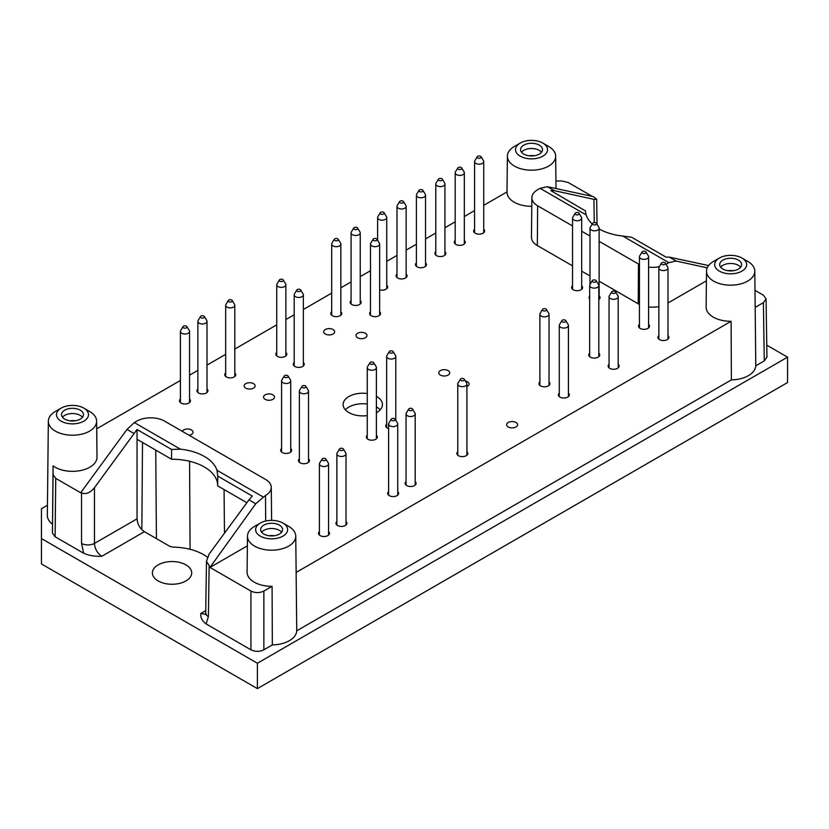 <?xml version="1.0" encoding="UTF-8"?>
<svg xmlns="http://www.w3.org/2000/svg" width="829" height="829" viewBox="0 0 829 829"><rect width="100%" height="100%" fill="white"/><g stroke="black" fill="none" stroke-linecap="round" stroke-linejoin="round"><path stroke-width="1.24" d="M189.022 435.235A5.482 3.171 0 0 0 193.053 432.178A5.482 3.171 0 0 0 189.665 429.256A5.482 3.171 0 0 0 183.686 429.94A5.482 3.171 0 0 0 182.276 431.339M197.862 388.998A5.482 3.171 0 0 0 196.95 390.749A5.482 3.171 0 0 0 198.556 392.987A5.482 3.171 0 0 0 204.535 393.671A5.482 3.171 0 0 0 207.924 390.749A5.482 3.171 0 0 0 207.012 388.998M253.508 383.661A5.482 3.171 0 0 0 247.539 382.967A5.482 3.171 0 0 0 244.151 385.899A5.482 3.171 0 0 0 245.757 388.138A5.482 3.171 0 0 0 251.736 388.822A5.482 3.171 0 0 0 255.125 385.899A5.482 3.171 0 0 0 253.508 383.661M276.741 352.418A5.482 3.171 0 0 0 275.829 354.17A5.482 3.171 0 0 0 277.435 356.408A5.482 3.171 0 0 0 283.414 357.092A5.482 3.171 0 0 0 286.803 354.17A5.482 3.171 0 0 0 285.881 352.418M333.04 329.538A5.482 3.171 0 0 0 327.061 328.844A5.482 3.171 0 0 0 323.673 331.776A5.482 3.171 0 0 0 325.279 334.014A5.482 3.171 0 0 0 331.258 334.698A5.482 3.171 0 0 0 334.647 331.776A5.482 3.171 0 0 0 333.04 329.538M331.693 311.735A5.482 3.171 0 0 0 330.781 313.486A5.482 3.171 0 0 0 332.388 315.725A5.482 3.171 0 0 0 338.367 316.409A5.482 3.171 0 0 0 341.755 313.486A5.482 3.171 0 0 0 340.843 311.735M370.49 311.735A5.482 3.171 0 0 0 369.579 313.486A5.482 3.171 0 0 0 371.185 315.725A5.482 3.171 0 0 0 377.164 316.409A5.482 3.171 0 0 0 380.552 313.486A5.482 3.171 0 0 0 379.63 311.735M396.998 274.036A5.482 3.171 0 0 0 396.086 275.777A5.482 3.171 0 0 0 397.692 278.026A5.482 3.171 0 0 0 403.671 278.71A5.482 3.171 0 0 0 407.06 275.777A5.482 3.171 0 0 0 406.137 274.036M435.785 251.633A5.482 3.171 0 0 0 434.873 253.384A5.482 3.171 0 0 0 436.479 255.622A5.482 3.171 0 0 0 442.458 256.316A5.482 3.171 0 0 0 445.847 253.384A5.482 3.171 0 0 0 444.935 251.633M572.528 285.787A5.482 3.171 0 0 0 571.616 287.539A5.482 3.171 0 0 0 573.222 289.777A5.482 3.171 0 0 0 579.202 290.471A5.482 3.171 0 0 0 582.59 287.539A5.482 3.171 0 0 0 581.678 285.787M639.449 324.419A5.482 3.171 0 0 0 638.537 326.17A5.482 3.171 0 0 0 640.143 328.408A5.482 3.171 0 0 0 646.123 329.103A5.482 3.171 0 0 0 649.501 326.17A5.482 3.171 0 0 0 648.589 324.419M658.848 335.621A5.482 3.171 0 0 0 657.925 337.372A5.482 3.171 0 0 0 659.532 339.61A5.482 3.171 0 0 0 665.511 340.294A5.482 3.171 0 0 0 668.899 337.372A5.482 3.171 0 0 0 667.987 335.621M539.886 381.91A5.482 3.171 0 0 0 538.964 383.661A5.482 3.171 0 0 0 540.57 385.899A5.482 3.171 0 0 0 546.549 386.583A5.482 3.171 0 0 0 549.938 383.661A5.482 3.171 0 0 0 549.026 381.91M559.274 393.101A5.482 3.171 0 0 0 558.363 394.853A5.482 3.171 0 0 0 559.969 397.091A5.482 3.171 0 0 0 565.948 397.785A5.482 3.171 0 0 0 569.336 394.853A5.482 3.171 0 0 0 568.425 393.101M466.914 386.573A5.482 3.171 0 0 0 469.121 384.034A5.482 3.171 0 0 0 467.515 381.796A5.482 3.171 0 0 0 465.37 381.029M516.001 422.479A5.482 3.171 0 0 0 510.032 421.795A5.482 3.171 0 0 0 506.643 424.717A5.482 3.171 0 0 0 508.25 426.956A5.482 3.171 0 0 0 514.229 427.64A5.482 3.171 0 0 0 517.617 424.717A5.482 3.171 0 0 0 516.001 422.479M336.875 521.514A5.482 3.171 0 0 0 335.952 523.265A5.482 3.171 0 0 0 337.558 525.503A5.482 3.171 0 0 0 343.538 526.187A5.482 3.171 0 0 0 346.926 523.265A5.482 3.171 0 0 0 346.014 521.514M319.414 531.586A5.482 3.171 0 0 0 318.502 533.337A5.482 3.171 0 0 0 320.108 535.575A5.482 3.171 0 0 0 326.087 536.27A5.482 3.171 0 0 0 329.476 533.337A5.482 3.171 0 0 0 328.553 531.586M299.373 458.8A5.482 3.171 0 0 0 298.461 460.551A5.482 3.171 0 0 0 300.067 462.789A5.482 3.171 0 0 0 306.046 463.473A5.482 3.171 0 0 0 309.424 460.551A5.482 3.171 0 0 0 308.512 458.8M281.591 448.541A5.482 3.171 0 0 0 280.679 450.292A5.482 3.171 0 0 0 282.285 452.53A5.482 3.171 0 0 0 288.264 453.214A5.482 3.171 0 0 0 291.653 450.292A5.482 3.171 0 0 0 290.73 448.541M388.594 491.649A5.482 3.171 0 0 0 387.682 493.4A5.482 3.171 0 0 0 389.288 495.638A5.482 3.171 0 0 0 395.267 496.322A5.482 3.171 0 0 0 398.645 493.4A5.482 3.171 0 0 0 397.733 491.649M406.044 481.566A5.482 3.171 0 0 0 405.132 483.317A5.482 3.171 0 0 0 406.738 485.566A5.482 3.171 0 0 0 412.718 486.25A5.482 3.171 0 0 0 416.106 483.317A5.482 3.171 0 0 0 415.194 481.566M367.257 435.287A5.482 3.171 0 0 0 366.345 437.038A5.482 3.171 0 0 0 367.952 439.277A5.482 3.171 0 0 0 373.931 439.961A5.482 3.171 0 0 0 377.319 437.038A5.482 3.171 0 0 0 376.397 435.287M386.656 424.085A5.482 3.171 0 0 0 385.734 425.837A5.482 3.171 0 0 0 387.35 428.075A5.482 3.171 0 0 0 388.594 428.614M457.774 451.712A5.482 3.171 0 0 0 456.862 453.463A5.482 3.171 0 0 0 458.468 455.701A5.482 3.171 0 0 0 464.447 456.385A5.482 3.171 0 0 0 467.825 453.463A5.482 3.171 0 0 0 466.914 451.712M440.365 370.594A5.482 3.171 0 0 0 438.759 372.832A5.482 3.171 0 0 0 440.365 375.071A5.482 3.171 0 0 0 446.344 375.755A5.482 3.171 0 0 0 449.722 372.832A5.482 3.171 0 0 0 446.344 369.91A5.482 3.171 0 0 0 440.365 370.594M609.056 364.366A5.482 3.171 0 0 0 608.144 366.117A5.482 3.171 0 0 0 609.75 368.356A5.482 3.171 0 0 0 615.729 369.04A5.482 3.171 0 0 0 619.118 366.117A5.482 3.171 0 0 0 618.206 364.366M589.668 353.164A5.482 3.171 0 0 0 588.745 354.916A5.482 3.171 0 0 0 590.362 357.154A5.482 3.171 0 0 0 596.331 357.838A5.482 3.171 0 0 0 599.719 354.916A5.482 3.171 0 0 0 598.807 353.164M589.668 296.191A5.482 3.171 0 0 0 589.077 297.621A5.482 3.171 0 0 0 589.668 299.051M598.807 299.621A5.482 3.171 0 0 0 600.041 297.621A5.482 3.171 0 0 0 599.129 295.87M474.582 229.239A5.482 3.171 0 0 0 473.67 230.99A5.482 3.171 0 0 0 475.276 233.229A5.482 3.171 0 0 0 481.255 233.913A5.482 3.171 0 0 0 484.644 230.99A5.482 3.171 0 0 0 483.721 229.239M455.183 240.441A5.482 3.171 0 0 0 454.271 242.192A5.482 3.171 0 0 0 455.877 244.431A5.482 3.171 0 0 0 461.857 245.115A5.482 3.171 0 0 0 465.245 242.192A5.482 3.171 0 0 0 464.333 240.441M416.396 262.834A5.482 3.171 0 0 0 415.484 264.586A5.482 3.171 0 0 0 417.091 266.824A5.482 3.171 0 0 0 423.07 267.508A5.482 3.171 0 0 0 426.448 264.586A5.482 3.171 0 0 0 425.536 262.834M379.63 289.787A5.482 3.171 0 0 0 387.661 286.979A5.482 3.171 0 0 0 386.749 285.228M351.092 300.533A5.482 3.171 0 0 0 350.18 302.284A5.482 3.171 0 0 0 351.786 304.523A5.482 3.171 0 0 0 357.765 305.207A5.482 3.171 0 0 0 361.154 302.284A5.482 3.171 0 0 0 360.242 300.533M365.361 333.268A5.482 3.171 0 0 0 359.382 332.584A5.482 3.171 0 0 0 355.993 335.507A5.482 3.171 0 0 0 357.61 337.745A5.482 3.171 0 0 0 363.579 338.429A5.482 3.171 0 0 0 366.967 335.507A5.482 3.171 0 0 0 365.361 333.268M294.202 362.501A5.482 3.171 0 0 0 293.279 364.252A5.482 3.171 0 0 0 294.896 366.491A5.482 3.171 0 0 0 300.865 367.174A5.482 3.171 0 0 0 304.253 364.252A5.482 3.171 0 0 0 303.341 362.501M265.156 394.853A5.482 3.171 0 0 0 263.539 397.091A5.482 3.171 0 0 0 265.156 399.34A5.482 3.171 0 0 0 271.124 400.024A5.482 3.171 0 0 0 274.513 397.091A5.482 3.171 0 0 0 271.124 394.169A5.482 3.171 0 0 0 265.156 394.853M225.664 372.946A5.482 3.171 0 0 0 224.752 374.698A5.482 3.171 0 0 0 226.358 376.936A5.482 3.171 0 0 0 232.338 377.63A5.482 3.171 0 0 0 235.726 374.698A5.482 3.171 0 0 0 234.814 372.946M180.411 399.081A5.482 3.171 0 0 0 179.499 400.832A5.482 3.171 0 0 0 181.105 403.07A5.482 3.171 0 0 0 187.085 403.754A5.482 3.171 0 0 0 190.463 400.832A5.482 3.171 0 0 0 189.551 399.081M189.561 461.245L190.079 549.306M224.472 533.192L224.068 489.556M217.654 485.721A45.605 26.331 0 0 0 171.551 459.235L137.044 439.308L137.044 518.84C137.49 524.301 139.946 528.581 144.412 531.679L169.831 546.352L172.971 547.119A44.673 25.792 180 0 1 207.405 557.14M599.129 228.959A45.719 26.393 0 0 0 622.734 236.037L631.553 237.218L666.091 257.156L669.386 257.135L676.143 261.031L668.796 262.627L666.35 264.036L666.35 264.793M246.876 502.726L217.654 485.856L217.758 476.115L252.306 496.063L248.98 499.856L255.736 503.752L209.986 567.43L247.374 545.845M80.682 492.416L81.532 492.913L81.532 543.42L83.667 553.233L55.118 536.757L52.445 533.016L53.066 465.836L53.066 474.644L55.74 478.374L80.682 492.768L126.992 429.422L134.339 422.572L180.401 449.163A45.719 26.393 180 0 1 217.001 470.292L217.758 475.981M134.339 422.572L136.785 421.153A19.689 11.368 180 0 1 164.639 421.153L265.498 479.39A19.689 11.368 180 0 1 271.27 487.359A19.689 11.368 180 0 1 265.498 495.462L255.736 503.752M47.45 505.244L41.45 508.705L41.45 563.948L257.394 688.619L787.55 382.542L787.55 357.154L766.773 345.165M41.45 538.57L257.394 663.241L787.55 357.154M755.789 365.786L755.178 307.404L763.395 302.658L766.069 298.875L766.949 357.081L764.276 360.884L755.789 365.786A25.139 14.518 180 0 1 731.385 379.879L296.751 630.817A25.139 14.518 0 0 1 272.347 644.9L263.86 649.801C259.55 651.843 255.239 651.843 250.928 649.801L206.131 623.936C202.11 620.9 200.349 617.418 200.825 613.481L205.737 610.641M83.667 553.233C88.921 555.554 94.962 556.57 101.78 556.29C97.314 553.192 94.869 548.902 94.465 543.42L137.044 518.84M52.445 524.187A25.139 14.518 180 0 1 47.336 515.337L48.341 421.194A24.134 13.938 180 0 1 55.419 411.433L61.17 408.106A16 9.233 180 0 1 83.802 408.106L83.802 408.106A16 9.233 180 0 1 83.802 421.173A16 9.233 180 0 1 61.17 421.173A16 9.233 180 0 1 61.17 408.106M185.955 564.881A19.658 11.347 180 0 1 191.706 572.839A19.658 11.347 180 0 1 172.049 584.258A19.658 11.347 180 0 1 152.391 572.839A19.658 11.347 180 0 1 164.588 562.404A19.658 11.347 180 0 1 185.955 564.881M376.397 412.738A19.658 11.347 0 0 0 382.438 404.562A19.658 11.347 0 0 0 376.677 396.531A19.658 11.347 0 0 0 376.397 396.376M367.257 393.506A19.658 11.347 0 0 0 343.123 404.562A19.658 11.347 0 0 0 348.874 412.583A19.658 11.347 0 0 0 367.257 415.609M555.927 180.96L561.741 180.96L568.207 182.504L592.186 196.349M483.721 205.343L507.006 191.903A24.518 14.155 0 0 0 507.006 192.079A24.518 14.155 0 0 0 514.187 202.183A24.518 14.155 0 0 0 531.783 206.328M96.703 428.79L180.411 380.459M189.551 375.185L197.862 370.376M207.012 365.102L225.664 354.335M234.814 349.05L276.741 324.844M285.881 319.559L294.202 314.761M303.341 309.486L331.693 293.114M340.843 287.839L351.092 281.912M360.242 276.637L370.49 270.72M386.749 261.332L396.998 255.415M406.137 250.13L416.396 244.213M425.536 238.939L435.785 233.022M444.935 227.737L455.183 221.82M464.333 216.535L474.582 210.618M53.066 465.836A24.518 14.155 0 0 0 80.465 470.582A24.518 14.155 0 0 0 97.003 457.1L96.62 421.194A24.134 13.938 180 0 1 80.34 434.458A24.134 13.938 180 0 1 53.367 429.795A24.134 13.938 180 0 1 48.341 421.194M260.306 523.078A16 9.233 0 0 0 260.306 536.135A16 9.233 0 0 0 282.927 536.135A16 9.233 0 0 0 282.927 523.078A16 9.233 0 0 0 260.306 523.078L254.544 526.394A24.134 13.938 0 0 0 247.477 536.166L247.094 572.072A24.518 14.155 0 0 0 254.275 582.176A24.518 14.155 0 0 0 272.078 586.321L263.86 591.067C259.55 593.098 255.239 593.098 250.928 591.067L209.986 567.43M747.727 261.373L741.965 258.047A16 9.233 180 0 1 741.965 271.114A16 9.233 180 0 1 719.344 271.114A16 9.233 180 0 1 719.344 258.047A16 9.233 180 0 1 741.965 258.047L747.727 261.373A24.134 13.938 180 0 1 754.794 271.145A24.134 13.938 180 0 1 731.116 285.166A24.134 13.938 180 0 1 706.515 271.145L706.132 307.051A24.518 14.155 0 0 0 731.116 321.289L296.129 572.424A24.518 14.155 0 0 0 296.14 572.072L295.756 536.166A24.134 13.938 0 0 0 288.689 526.394L282.927 523.078M755.178 307.404A24.518 14.155 0 0 0 755.178 307.051L754.794 271.145M766.069 298.875L763.395 295.197L755.001 290.347M667.987 302.999L706.412 280.824M599.129 281.218L638.206 303.777A20.114 11.616 0 0 0 639.449 304.44M648.589 306.968A20.114 11.616 0 0 0 658.848 306.575M547.399 186.701L554.155 190.608L593.916 199.343L596.652 199.25L593.149 196.556L547.399 186.701L540.083 188.318L537.638 189.727A19.689 11.368 0 0 0 531.876 197.696L531.451 237.26A20.114 11.616 0 0 0 537.337 245.55L572.528 265.86M581.678 271.145L589.989 275.943M272.347 644.9L272.078 586.321M296.129 572.424L296.751 630.817M731.116 321.289L731.385 379.879M708.588 265.57L669.386 257.135M676.143 261.031L707.23 267.86M248.98 499.856L209.219 553.948L206.483 561.254L209.986 567.067M257.394 663.241L257.394 688.619M137.044 439.308L137.044 429.515L94.465 487.701C90.154 492.892 85.843 494.633 81.532 492.913M531.876 197.696A19.689 11.368 0 0 0 537.638 205.81L572.528 225.954M581.678 231.229L589.989 236.027M599.129 241.312L638.496 264.036A19.689 11.368 0 0 0 639.449 264.555M585.388 211.167L586.144 214.908A45.719 26.393 0 0 0 592.248 224.006M648.589 267.145A19.689 11.368 0 0 0 659.356 266.637M171.551 459.235L171.593 449.463L137.044 429.515M554.155 190.608L550.839 190.618L585.378 210.856M706.515 271.145A24.134 13.938 180 0 1 713.582 261.373L719.344 258.047M722.898 260.099A10.974 6.331 180 0 1 734.857 258.731A10.974 6.331 180 0 1 741.623 264.586A10.974 6.331 180 0 1 730.66 270.917A10.974 6.331 180 0 1 719.686 264.586A10.974 6.331 180 0 1 722.898 260.099M520.208 143.085L514.457 146.401A24.134 13.938 0 0 0 507.389 156.173A24.134 13.938 0 0 0 514.457 166.111A24.134 13.938 0 0 0 540.829 169.116A24.134 13.938 0 0 0 555.658 156.173A24.134 13.938 0 0 0 548.591 146.401L542.84 143.085A16 9.233 0 0 0 520.208 143.085A16 9.233 0 0 0 520.208 156.153A16 9.233 0 0 0 542.84 156.153A16 9.233 0 0 0 542.84 143.085M523.762 145.137A10.974 6.331 180 0 1 535.721 143.759A10.974 6.331 180 0 1 542.498 149.614A10.974 6.331 180 0 1 531.524 155.945A10.974 6.331 180 0 1 520.55 149.614A10.974 6.331 180 0 1 523.762 145.137M247.477 536.166A24.134 13.938 0 0 0 254.544 546.104A24.134 13.938 0 0 0 280.917 549.109A24.134 13.938 0 0 0 295.756 536.166M263.86 525.13A10.974 6.331 180 0 1 275.819 523.752A10.974 6.331 180 0 1 282.585 529.607A10.974 6.331 180 0 1 271.611 535.938A10.974 6.331 180 0 1 260.648 529.607A10.974 6.331 180 0 1 263.86 525.13M89.553 411.433L83.802 408.106L89.553 411.433A24.134 13.938 180 0 1 96.62 421.194M64.724 410.158A10.974 6.331 180 0 1 76.682 408.79A10.974 6.331 180 0 1 83.46 414.635A10.974 6.331 180 0 1 72.486 420.977A10.974 6.331 180 0 1 61.512 414.635A10.974 6.331 180 0 1 64.724 410.158M521.524 152.225A10.974 6.331 180 0 1 523.762 150.36A10.974 6.331 180 0 1 541.513 152.225M528.985 155.779A9.026 5.212 180 0 1 534.063 155.779M720.66 267.197A10.974 6.331 180 0 1 722.898 265.332A10.974 6.331 180 0 1 740.649 267.197M728.111 270.741A9.026 5.212 180 0 1 733.199 270.741M62.486 417.256A10.974 6.331 180 0 1 64.724 415.381A10.974 6.331 180 0 1 82.475 417.256M69.947 420.8A9.026 5.212 180 0 1 75.025 420.8M261.622 532.218A10.974 6.331 180 0 1 263.86 530.353A10.974 6.331 180 0 1 281.611 532.218M269.073 535.772A9.026 5.212 180 0 1 274.161 535.772M180.401 449.163L171.593 449.463M380.19 409.827A19.658 11.347 0 0 0 376.397 406.904M367.257 404.034A19.658 11.347 0 0 0 345.361 409.827M205.54 614.248L200.825 613.481M203.893 316.077A2.062 1.192 180 0 1 204.38 316.523A2.062 1.192 180 0 1 202.442 318.108A2.062 1.192 180 0 1 200.494 316.523A2.062 1.192 180 0 1 203.893 316.077M204.38 316.523L206.753 320.45A4.57 2.642 180 0 1 207.012 321.32A4.57 2.642 180 0 1 202.442 323.963A4.57 2.642 180 0 1 197.862 321.32A4.57 2.642 180 0 1 198.121 320.45L200.494 316.523M279.86 279.497A2.062 1.192 180 0 1 283.259 279.943A2.062 1.192 180 0 1 281.311 281.518A2.062 1.192 180 0 1 279.373 279.943A2.062 1.192 180 0 1 279.86 279.497M283.259 279.943L285.632 283.87A4.57 2.642 180 0 1 285.881 284.741A4.57 2.642 180 0 1 281.311 287.373A4.57 2.642 180 0 1 276.741 284.741A4.57 2.642 180 0 1 277 283.87L279.373 279.943M334.812 238.804A2.062 1.192 180 0 1 338.211 239.26A2.062 1.192 180 0 1 336.273 240.835A2.062 1.192 180 0 1 334.325 239.26A2.062 1.192 180 0 1 334.812 238.804M338.211 239.26L340.584 243.177A4.57 2.642 180 0 1 340.843 244.047A4.57 2.642 180 0 1 336.273 246.69A4.57 2.642 180 0 1 331.693 244.047A4.57 2.642 180 0 1 331.952 243.177L334.325 239.26M373.61 238.804A2.062 1.192 180 0 1 377.008 239.26A2.062 1.192 180 0 1 375.06 240.835A2.062 1.192 180 0 1 373.123 239.26A2.062 1.192 180 0 1 373.61 238.804M377.008 239.26L379.381 243.177A4.57 2.642 180 0 1 379.63 244.047A4.57 2.642 180 0 1 375.06 246.69A4.57 2.642 180 0 1 370.49 244.047A4.57 2.642 180 0 1 370.75 243.177L373.123 239.26M403.029 201.105A2.062 1.192 180 0 1 403.516 201.561A2.062 1.192 180 0 1 401.568 203.136A2.062 1.192 180 0 1 399.63 201.561A2.062 1.192 180 0 1 403.029 201.105M403.516 201.561L405.889 205.478A4.57 2.642 180 0 1 406.137 206.348A4.57 2.642 180 0 1 401.568 208.991A4.57 2.642 180 0 1 396.998 206.348A4.57 2.642 180 0 1 397.257 205.478L399.63 201.561M441.816 178.712A2.062 1.192 180 0 1 442.303 179.157A2.062 1.192 180 0 1 440.365 180.743A2.062 1.192 180 0 1 438.417 179.157A2.062 1.192 180 0 1 441.816 178.712M442.303 179.157L444.676 183.085A4.57 2.642 180 0 1 444.935 183.955A4.57 2.642 180 0 1 440.365 186.598A4.57 2.642 180 0 1 435.785 183.955A4.57 2.642 180 0 1 436.044 183.085L438.417 179.157M575.647 212.866A2.062 1.192 180 0 1 579.046 213.312A2.062 1.192 180 0 1 577.108 214.898A2.062 1.192 180 0 1 575.16 213.312A2.062 1.192 180 0 1 575.647 212.866M579.046 213.312L581.419 217.239A4.57 2.642 180 0 1 581.678 218.11A4.57 2.642 180 0 1 577.108 220.752A4.57 2.642 180 0 1 572.528 218.11A4.57 2.642 180 0 1 572.787 217.239L575.16 213.312M642.568 251.498A2.062 1.192 180 0 1 645.957 251.943A2.062 1.192 180 0 1 644.019 253.529A2.062 1.192 180 0 1 642.081 251.943A2.062 1.192 180 0 1 642.568 251.498M645.957 251.943L648.34 255.871A4.57 2.642 180 0 1 648.589 256.741A4.57 2.642 180 0 1 644.019 259.384A4.57 2.642 180 0 1 639.449 256.741A4.57 2.642 180 0 1 639.708 255.871L642.081 251.943M664.868 262.7A2.062 1.192 180 0 1 665.355 263.145A2.062 1.192 180 0 1 663.418 264.72A2.062 1.192 180 0 1 661.469 263.145A2.062 1.192 180 0 1 664.868 262.7M665.355 263.145L667.728 267.073A4.57 2.642 180 0 1 667.987 267.943A4.57 2.642 180 0 1 663.418 270.575A4.57 2.642 180 0 1 658.848 267.943A4.57 2.642 180 0 1 659.096 267.073L661.469 263.145M542.995 308.979A2.062 1.192 180 0 1 546.394 309.435A2.062 1.192 180 0 1 544.456 311.01A2.062 1.192 180 0 1 542.508 309.435A2.062 1.192 180 0 1 542.995 308.979M546.394 309.435L548.767 313.352A4.57 2.642 180 0 1 549.026 314.222A4.57 2.642 180 0 1 544.456 316.865A4.57 2.642 180 0 1 539.886 314.222A4.57 2.642 180 0 1 540.135 313.352L542.508 309.435M565.305 320.181A2.062 1.192 180 0 1 565.792 320.626A2.062 1.192 180 0 1 563.844 322.212A2.062 1.192 180 0 1 561.907 320.626A2.062 1.192 180 0 1 565.305 320.181M565.792 320.626L568.166 324.553A4.57 2.642 180 0 1 568.425 325.424A4.57 2.642 180 0 1 563.844 328.066A4.57 2.642 180 0 1 559.274 325.424A4.57 2.642 180 0 1 559.534 324.553L561.907 320.626M342.895 448.593A2.062 1.192 180 0 1 343.382 449.038A2.062 1.192 180 0 1 341.444 450.613A2.062 1.192 180 0 1 339.496 449.038A2.062 1.192 180 0 1 342.895 448.593M343.382 449.038L345.755 452.955A4.57 2.642 180 0 1 346.014 453.826A4.57 2.642 180 0 1 341.444 456.468A4.57 2.642 180 0 1 336.875 453.826A4.57 2.642 180 0 1 337.123 452.955L339.496 449.038M325.445 458.665A2.062 1.192 180 0 1 325.932 459.111A2.062 1.192 180 0 1 323.984 460.696A2.062 1.192 180 0 1 322.046 459.111A2.062 1.192 180 0 1 325.445 458.665M325.932 459.111L328.305 463.038A4.57 2.642 180 0 1 328.553 463.908A4.57 2.642 180 0 1 323.984 466.551A4.57 2.642 180 0 1 319.414 463.908A4.57 2.642 180 0 1 319.673 463.038L322.046 459.111M302.492 385.879A2.062 1.192 180 0 1 305.88 386.324A2.062 1.192 180 0 1 303.942 387.91A2.062 1.192 180 0 1 302.005 386.324A2.062 1.192 180 0 1 302.492 385.879M305.88 386.324L308.264 390.252A4.57 2.642 180 0 1 308.512 391.122A4.57 2.642 180 0 1 303.942 393.765A4.57 2.642 180 0 1 299.373 391.122A4.57 2.642 180 0 1 299.632 390.252L302.005 386.324M284.71 375.61A2.062 1.192 180 0 1 288.109 376.065A2.062 1.192 180 0 1 286.16 377.641A2.062 1.192 180 0 1 284.223 376.065A2.062 1.192 180 0 1 284.71 375.61M288.109 376.065L290.482 379.983A4.57 2.642 180 0 1 290.73 380.853A4.57 2.642 180 0 1 286.16 383.495A4.57 2.642 180 0 1 281.591 380.853A4.57 2.642 180 0 1 281.85 379.983L284.223 376.065M394.614 418.728A2.062 1.192 180 0 1 395.112 419.173A2.062 1.192 180 0 1 393.164 420.749A2.062 1.192 180 0 1 391.226 419.173A2.062 1.192 180 0 1 394.614 418.728M395.112 419.173L397.485 423.101A4.57 2.642 180 0 1 397.733 423.971A4.57 2.642 180 0 1 393.164 426.603A4.57 2.642 180 0 1 388.594 423.971A4.57 2.642 180 0 1 388.853 423.101L391.226 419.173M412.075 408.645A2.062 1.192 180 0 1 412.562 409.091A2.062 1.192 180 0 1 410.624 410.676A2.062 1.192 180 0 1 408.676 409.091A2.062 1.192 180 0 1 412.075 408.645M412.562 409.091L414.935 413.018A4.57 2.642 180 0 1 415.194 413.889A4.57 2.642 180 0 1 410.624 416.531A4.57 2.642 180 0 1 406.044 413.889A4.57 2.642 180 0 1 406.303 413.018L408.676 409.091M373.288 362.366A2.062 1.192 180 0 1 373.775 362.812A2.062 1.192 180 0 1 371.827 364.387A2.062 1.192 180 0 1 369.889 362.812A2.062 1.192 180 0 1 373.288 362.366M373.775 362.812L376.148 366.729A4.57 2.642 180 0 1 376.397 367.599A4.57 2.642 180 0 1 371.827 370.242A4.57 2.642 180 0 1 367.257 367.599A4.57 2.642 180 0 1 367.516 366.729L369.889 362.812M392.677 351.164A2.062 1.192 180 0 1 393.164 351.61A2.062 1.192 180 0 1 391.226 353.195A2.062 1.192 180 0 1 389.278 351.61A2.062 1.192 180 0 1 392.677 351.164M393.164 351.61L395.537 355.537A4.57 2.642 180 0 1 395.796 356.408A4.57 2.642 180 0 1 391.226 359.05A4.57 2.642 180 0 1 386.656 356.408A4.57 2.642 180 0 1 386.905 355.537L389.278 351.61M463.794 378.78A2.062 1.192 180 0 1 464.281 379.236A2.062 1.192 180 0 1 462.344 380.812A2.062 1.192 180 0 1 460.406 379.236A2.062 1.192 180 0 1 463.794 378.78M464.281 379.236L466.654 383.153A4.57 2.642 180 0 1 466.914 384.024A4.57 2.642 180 0 1 462.344 386.666A4.57 2.642 180 0 1 457.774 384.024A4.57 2.642 180 0 1 458.022 383.153L460.406 379.236M615.087 291.435A2.062 1.192 180 0 1 615.574 291.891A2.062 1.192 180 0 1 613.636 293.466A2.062 1.192 180 0 1 611.688 291.891A2.062 1.192 180 0 1 615.087 291.435M615.574 291.891L617.947 295.808A4.57 2.642 180 0 1 618.206 296.678A4.57 2.642 180 0 1 613.636 299.321A4.57 2.642 180 0 1 609.056 296.678A4.57 2.642 180 0 1 609.315 295.808L611.688 291.891M592.787 280.243A2.062 1.192 180 0 1 596.175 280.689A2.062 1.192 180 0 1 594.238 282.264A2.062 1.192 180 0 1 592.289 280.689A2.062 1.192 180 0 1 592.787 280.243M596.175 280.689L598.548 284.616A4.57 2.642 180 0 1 598.807 285.487A4.57 2.642 180 0 1 594.238 288.119A4.57 2.642 180 0 1 589.668 285.487A4.57 2.642 180 0 1 589.916 284.616L592.289 280.689M593.108 222.949A2.062 1.192 180 0 1 596.507 223.395A2.062 1.192 180 0 1 594.559 224.97A2.062 1.192 180 0 1 592.621 223.395A2.062 1.192 180 0 1 593.108 222.949M596.507 223.395L598.88 227.312A4.57 2.642 180 0 1 599.129 228.182A4.57 2.642 180 0 1 594.559 230.825A4.57 2.642 180 0 1 589.989 228.182A4.57 2.642 180 0 1 590.248 227.312L592.621 223.395M480.613 156.318A2.062 1.192 180 0 1 481.1 156.764A2.062 1.192 180 0 1 479.152 158.339A2.062 1.192 180 0 1 477.214 156.764A2.062 1.192 180 0 1 480.613 156.318M481.1 156.764L483.473 160.691A4.57 2.642 180 0 1 483.721 161.562A4.57 2.642 180 0 1 479.152 164.194A4.57 2.642 180 0 1 474.582 161.562A4.57 2.642 180 0 1 474.841 160.691L477.214 156.764M461.214 167.51A2.062 1.192 180 0 1 461.701 167.966A2.062 1.192 180 0 1 459.753 169.541A2.062 1.192 180 0 1 457.815 167.966A2.062 1.192 180 0 1 461.214 167.51M461.701 167.966L464.074 171.883A4.57 2.642 180 0 1 464.333 172.753A4.57 2.642 180 0 1 459.753 175.396A4.57 2.642 180 0 1 455.183 172.753A4.57 2.642 180 0 1 455.442 171.883L457.815 167.966M422.417 189.914A2.062 1.192 180 0 1 422.904 190.359A2.062 1.192 180 0 1 420.966 191.934A2.062 1.192 180 0 1 419.018 190.359A2.062 1.192 180 0 1 422.417 189.914M422.904 190.359L425.277 194.287A4.57 2.642 180 0 1 425.536 195.157A4.57 2.642 180 0 1 420.966 197.789A4.57 2.642 180 0 1 416.396 195.157A4.57 2.642 180 0 1 416.645 194.287L419.018 190.359M383.63 212.307A2.062 1.192 180 0 1 384.117 212.752A2.062 1.192 180 0 1 382.169 214.338A2.062 1.192 180 0 1 380.231 212.752A2.062 1.192 180 0 1 383.63 212.307M384.117 212.752L386.49 216.68A4.57 2.642 180 0 1 386.749 217.55A4.57 2.642 180 0 1 382.169 220.193A4.57 2.642 180 0 1 377.599 217.55A4.57 2.642 180 0 1 377.858 216.68L380.231 212.752M357.123 227.612A2.062 1.192 180 0 1 357.61 228.058A2.062 1.192 180 0 1 355.662 229.633A2.062 1.192 180 0 1 353.724 228.058A2.062 1.192 180 0 1 357.123 227.612M357.61 228.058L359.983 231.985A4.57 2.642 180 0 1 360.242 232.856A4.57 2.642 180 0 1 355.662 235.488A4.57 2.642 180 0 1 351.092 232.856A4.57 2.642 180 0 1 351.351 231.985L353.724 228.058M297.321 289.57A2.062 1.192 180 0 1 300.709 290.026A2.062 1.192 180 0 1 298.772 291.601A2.062 1.192 180 0 1 296.823 290.026A2.062 1.192 180 0 1 297.321 289.57M300.709 290.026L303.082 293.943A4.57 2.642 180 0 1 303.341 294.813A4.57 2.642 180 0 1 298.772 297.456A4.57 2.642 180 0 1 294.202 294.813A4.57 2.642 180 0 1 294.45 293.943L296.823 290.026M228.783 300.025A2.062 1.192 180 0 1 232.182 300.471A2.062 1.192 180 0 1 230.234 302.057A2.062 1.192 180 0 1 228.296 300.471A2.062 1.192 180 0 1 228.783 300.025M232.182 300.471L234.555 304.398A4.57 2.642 180 0 1 234.814 305.269A4.57 2.642 180 0 1 230.234 307.911A4.57 2.642 180 0 1 225.664 305.269A4.57 2.642 180 0 1 225.923 304.398L228.296 300.471M186.432 326.149A2.062 1.192 180 0 1 186.919 326.605A2.062 1.192 180 0 1 184.981 328.18A2.062 1.192 180 0 1 183.043 326.605A2.062 1.192 180 0 1 186.432 326.149M186.919 326.605L189.292 330.522A4.57 2.642 180 0 1 189.551 331.393A4.57 2.642 180 0 1 184.981 334.035A4.57 2.642 180 0 1 180.411 331.393A4.57 2.642 180 0 1 180.66 330.522L183.043 326.605M156.422 538.612L155.748 450.116M622.734 236.037L668.796 262.627M217.001 470.292L263.052 496.882M144.412 531.679L101.78 556.29M263.86 591.067L263.86 649.801M250.928 591.067L250.928 649.801M209.136 566.58L208.38 616.652L206.131 623.936M763.395 302.658L764.276 360.884M55.74 478.374L55.118 536.757M53.066 474.644L52.445 533.016M126.992 429.422L133.749 433.329M265.498 495.462L265.694 521.026M638.496 264.036L638.206 303.777M537.638 205.81L537.337 245.55M540.083 188.318L586.144 214.908M94.465 487.701L94.465 543.42A9.14 5.181 0 0 1 81.532 543.42M594.269 222.607L593.916 199.343M206.483 561.254L205.706 612.849A9.14 5.275 0.9 0 0 208.38 616.652M141.842 529.658L142.505 442.468M507.389 156.173L507.006 192.079M555.658 156.173L556.01 188.556M271.27 487.359L271.622 520.374M597.035 224.265L596.652 199.25M205.706 612.849L205.416 614.61L206.12 613.978M197.862 321.32L197.862 392.5M207.012 321.32L207.012 392.5M276.741 284.741L276.741 355.921M285.881 284.741L285.881 355.921M331.693 244.047L331.693 315.238M340.843 244.047L340.843 315.238M370.49 244.047L370.49 315.238M379.63 244.047L379.63 315.238M396.998 206.348L396.998 277.528M406.137 206.348L406.137 277.528M435.785 183.955L435.785 255.135M444.935 183.955L444.935 255.135M572.528 218.11L572.528 289.29M581.678 218.11L581.678 289.29M639.449 256.741L639.449 327.921M648.589 256.741L648.589 327.921M658.848 267.943L658.848 339.123M667.987 267.943L667.987 339.123M539.886 314.222L539.886 385.412M549.026 314.222L549.026 385.412M559.274 325.424L559.274 396.604M568.425 325.424L568.425 396.604M336.875 453.826L336.875 525.016M346.014 453.826L346.014 525.016M319.414 463.908L319.414 535.088M328.553 463.908L328.553 535.088M299.373 391.122L299.373 462.302M308.512 391.122L308.512 462.302M281.591 380.853L281.591 452.033M290.73 380.853L290.73 452.033M388.594 423.971L388.594 495.151M397.733 423.971L397.733 495.151M406.044 413.889L406.044 485.069M415.194 413.889L415.194 485.069M367.257 367.599L367.257 438.79M376.397 367.599L376.397 438.79M386.656 356.408L386.656 427.588M395.796 356.408L395.796 420.313M457.774 384.024L457.774 455.214M466.914 384.024L466.914 455.214M609.056 296.678L609.056 367.869M618.206 296.678L618.206 367.869M589.668 285.487L589.668 356.667M598.807 285.487L598.807 356.667M589.989 228.182L589.989 284.502M599.129 228.182L599.129 299.373M474.582 161.562L474.582 232.742M483.721 161.562L483.721 232.742M455.183 172.753L455.183 243.933M464.333 172.753L464.333 243.933M416.396 195.157L416.396 266.337M425.536 195.157L425.536 266.337M377.599 217.55L377.599 240.244M386.749 217.55L386.749 288.73M351.092 232.856L351.092 304.036M360.242 232.856L360.242 304.036M294.202 294.813L294.202 366.003M303.341 294.813L303.341 366.003M225.664 305.269L225.664 376.449M234.814 305.269L234.814 376.449M180.411 331.393L180.411 402.583M189.551 331.393L189.551 402.583"/></g></svg>
